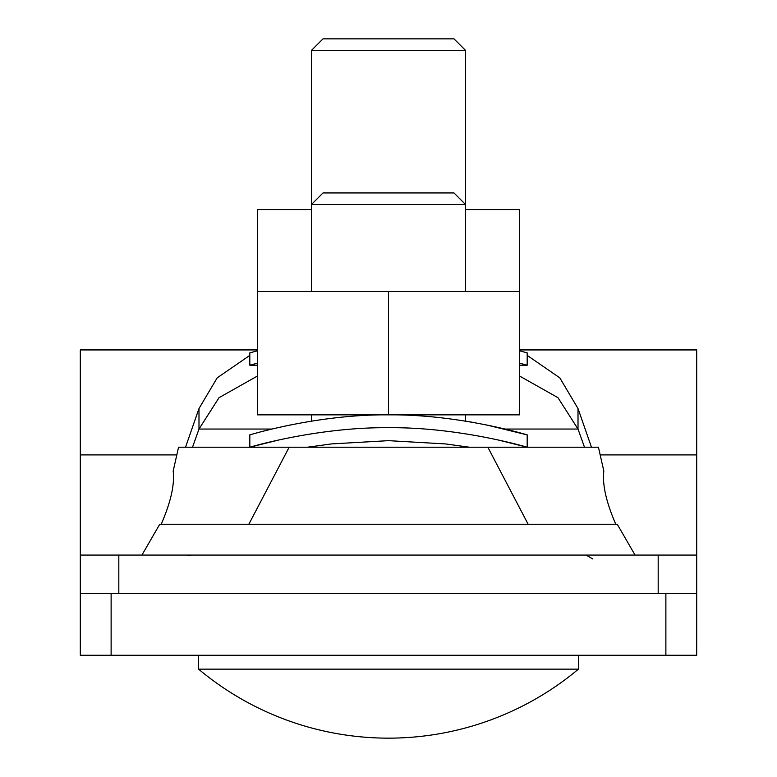 <?xml version="1.0" encoding="UTF-8"?>
<svg xmlns="http://www.w3.org/2000/svg" width="777" height="777" viewBox="0 0 777 777"><rect width="100%" height="100%" fill="white"/><g stroke="black" fill="none" stroke-linecap="round" stroke-linejoin="round"><path stroke-width="1.17" d="M388.5 414.85L257.517 414.85L257.517 291.569L388.5 291.569L388.5 414.85L519.483 414.85L519.483 291.569L388.5 291.569M635.062 555.079L617.268 524.261L159.732 524.261L141.938 555.079M161.189 524.261C170.794 502.224 174.786 484.508 173.164 471.124L178.555 447.212L598.445 447.212L603.836 471.124C602.214 484.508 606.206 502.224 615.811 524.261M118.823 555.079L658.177 555.079L658.177 593.609L118.823 593.609L118.823 555.079L80.303 555.079L80.303 349.932L257.517 349.932M658.177 555.079L696.697 555.079L696.697 454.914L600.184 454.914M80.303 555.079L80.303 593.609L111.121 593.609L80.303 593.609L80.303 655.244L665.879 655.244L665.879 593.609L696.697 593.609L111.121 593.609L111.121 655.244M190.88 555.079L187.956 555.652M586.072 555.079L592.812 558.954M665.879 655.244L696.697 655.244L696.697 555.079M527.185 352.884L519.483 350.757L527.185 352.884L527.185 365.209L519.483 363.131L527.185 365.209L519.483 365.209M257.517 365.209L249.815 365.209L249.815 352.884L257.517 350.757M257.517 363.131L249.815 365.209L257.517 363.131M469.405 447.212L445.736 443.949L388.558 440.656L331.39 443.929L307.595 447.212L311.451 446.61L311.451 447.212M278.341 440.093L249.815 447.212C246.921 448.096 315.404 427.049 388.597 427.69C461.567 427.078 529.739 448.008 527.185 447.212L498.446 440.044M527.185 447.212L527.185 434.887L486.8 425.019M472.756 422.338L465.549 421.124L465.549 414.85M249.815 447.212L249.815 434.887C246.911 435.8 315.336 414.219 388.413 414.85C461.247 414.17 529.846 435.712 527.185 434.887M290.472 424.961L278.312 427.593M311.451 291.569L311.451 204.506L323.009 192.949L453.991 192.949L465.549 204.506L465.549 50.408L453.991 38.85L323.009 38.85L311.451 50.408L465.549 50.408M465.549 291.569L465.549 204.506L311.451 204.506L311.451 50.408M311.451 421.124L311.451 414.85M465.549 447.212L465.549 446.61M388.5 738.15A295.872 295.872 0 0 1 198.572 669.143A295.872 295.872 0 0 0 578.428 669.143L198.572 669.143L198.572 655.244M578.428 669.143L578.428 655.244M311.451 209.567L257.517 209.567L257.517 291.569M519.483 291.569L519.483 209.567L465.549 209.567M519.483 349.932L696.697 349.932L696.697 454.914M192.511 447.212L198.99 429.05L219.036 397.669L257.517 375.99M249.815 355.4L217.201 377.836L198.99 408.547L185.528 447.212M527.185 355.4L559.799 377.836L578.01 408.547L591.472 447.212M584.489 447.212L578.01 429.05L578.01 408.547M519.483 375.99L557.964 397.669L578.01 429.05L504.904 429.05M289.161 447.212L248.844 524.261M528.156 524.261L487.839 447.212M198.99 408.547L198.99 429.05L272.096 429.05M80.303 454.914L176.816 454.914"/></g></svg>
